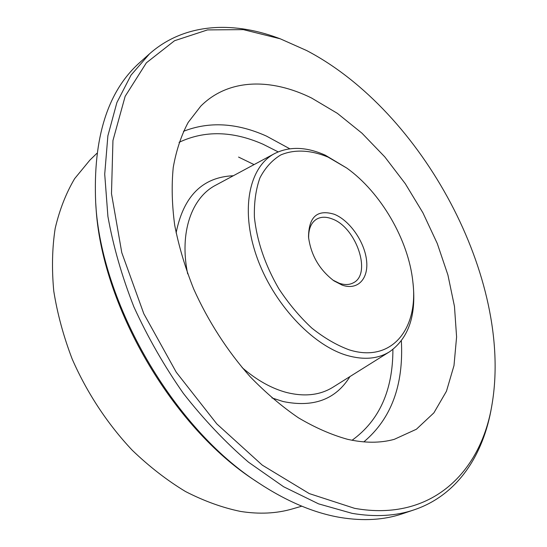 <?xml version="1.0" encoding="UTF-8"?>
<svg xmlns="http://www.w3.org/2000/svg" width="547" height="547" viewBox="0 0 547 547"><rect width="100%" height="100%" fill="white"/><g stroke="black" fill="none" stroke-linecap="round" stroke-linejoin="round"><path stroke-width="0.82" d="M96.881 153.338L89.893 160.114L74.638 178.65C66.037 193.194 59.548 209.774 55.179 228.407C52.163 248.037 51.698 268.926 53.763 291.066C57.346 313.629 63.486 336.289 72.19 359.051C86.946 392.808 107.636 424.171 132.292 450.284C149.31 466.625 167.054 480.375 185.529 491.541C204.113 501.066 222.431 507.698 240.489 511.424C259.299 514.378 276.618 513.537 292.454 508.895L301.794 506.18M258.341 482.762L255.401 480.792C172.298 427.515 101.031 304.802 95.937 206.219L95.684 202.691C100.846 303.106 173.679 428.52 258.341 482.762C286.703 501.449 314.046 513.024 340.371 517.489C363.454 521.257 384.199 519.999 402.599 513.708L414.284 509.777C395.946 516.047 375.228 517.236 352.131 513.359L318.552 503.849L283.599 486.741L248.509 462.188C225.432 442.325 203.73 419.405 183.389 393.416C164.244 366.059 147.752 337.225 133.912 306.922C121.892 276.324 113.222 246.164 107.909 216.448L104.716 174.165L107.875 135.841L116.887 102.576L131.041 75.117L149.502 53.852C183.724 23.5 231.374 20.848 277.411 37.77L280.255 38.803L243.319 29.627L207.518 29.907L174.548 40.724L146.384 62.809L125.154 96.32L112.949 140.524L111.485 193.638L121.79 252.673L143.799 313.704L176.264 372.233L216.817 423.911L262.293 465.148L309.287 493.599L354.593 508.334C432 522.221 481.456 471.596 492.15 403.672C512.84 279.059 422.824 111.342 306.635 50.536L280.255 38.803M149.502 53.852L140.299 62.057C107.773 90.679 92.908 137.557 95.684 202.691M328.097 157.126C311.011 150.022 294.525 149.071 280.748 154.958C272.16 160.114 265.233 167.731 259.969 177.809C255.873 189.187 254.02 202.294 254.403 217.145C256.858 240.899 264.98 264.734 278.758 288.638C288.618 303.599 299.64 316.747 311.811 328.084C324.316 338.039 336.802 345.294 349.273 349.868C391.939 363.331 418.804 328.473 412.848 281.773C408.568 240.078 380.924 192.476 346.825 168.093L328.097 157.126M412.848 281.773L413.122 284.337C416.246 315.858 408.424 338.32 389.655 351.714C378.011 358.962 363.81 360.199 347.044 355.434C312.009 345.266 272.57 302.812 256.447 255.893C240.16 208.954 249.391 166.671 274.587 153.584C289.438 146.186 306.347 146.726 325.308 155.198L346.825 168.093M334.381 214.308C349.608 220.448 364.302 241.398 366.504 259.914C368.931 278.498 357.916 290.751 342.155 285.11L334.005 280.891C319.414 269.808 310.915 255.182 308.522 237.008C308.768 216.674 317.383 209.104 334.381 214.308M332.877 280.105L339.188 283.223C344.617 285.083 349.321 284.953 353.3 282.833C372.11 274.013 356.316 227.381 332.214 218.95C326.128 216.557 320.857 216.667 316.398 219.292C310.997 222.827 308.412 229.193 308.652 238.383M347.352 439.255C364.576 443.166 380.213 443.2 394.257 439.344L416.39 429.245L433.894 412.841L446.461 391.228L453.996 365.56L456.595 336.945L454.468 306.429L447.918 274.991L437.272 243.504L422.927 212.817L405.293 183.703L384.821 156.921L361.998 133.222L337.383 113.352L311.612 98.043C271.203 78.057 228.509 78.33 200.756 106.159L188.175 122.432C181.255 135.396 176.278 150.363 173.255 167.348C171.457 185.324 171.943 204.592 174.698 225.166C178.787 246.205 185.118 267.483 193.693 288.994C208.024 320.993 227.429 351.133 250.088 376.644C265.664 392.712 281.767 406.428 298.395 417.785C315.065 427.645 331.379 434.803 347.352 439.255M492.15 403.672L491.644 406.653C483.527 455.029 457.607 495.097 414.284 509.777M352.07 440.26C379.29 420.622 392.903 390.353 392.903 349.458M278.156 151.875L262.984 144.217C232.598 130.883 204.626 130.254 179.054 142.343M183.464 131.328C209.166 121.256 236.817 122.836 266.416 136.073L289.773 148.777M401.354 340.897C403.72 385.191 391.208 418.852 363.823 441.887M242.123 367.598C256.885 380.302 271.832 388.63 286.956 392.589C304.884 396.937 320.234 395.139 333.007 387.18L389.655 351.714M349.971 376.562C335.803 399.474 313.506 407.795 283.086 401.519L271.934 397.929M274.587 153.584L215.709 185.207C191.696 197.556 179.142 232.475 187.676 273.849M176.107 232.926C183.457 196.147 202.54 177.084 233.343 175.737M238.56 157.071L254.061 164.606"/></g></svg>
